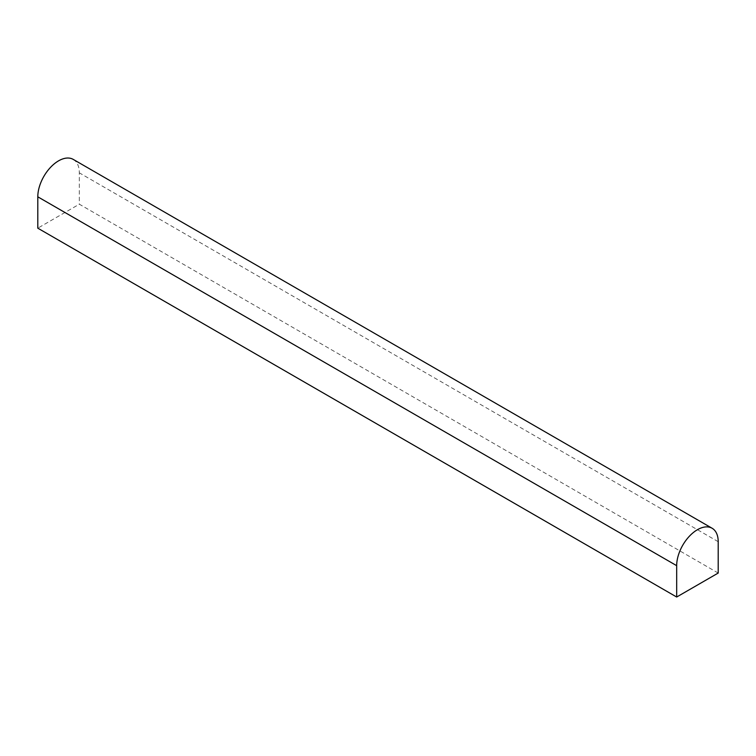 <?xml version="1.0" encoding="UTF-8"?>
<svg xmlns="http://www.w3.org/2000/svg" width="756" height="756" viewBox="0 0 756 756"><rect width="100%" height="100%" fill="white"/><g stroke="black" fill="none" stroke-linecap="round" stroke-linejoin="round"><path stroke-width="0.57" stroke-dasharray="3.78 2.83" d="M718.2 573.048L79.323 204.196L37.8 228.17M73.247 159.403A29.361 16.953 -60 0 1 79.323 172.84L79.323 204.196M718.2 541.693L79.323 172.84"/><path stroke-width="1.13" d="M718.2 573.048L676.677 597.023L37.8 228.17L37.8 196.815A29.361 16.953 -60 0 1 50.614 167.265A29.361 16.953 -60 0 1 73.247 159.403L712.114 528.255A29.361 16.953 -60 0 1 718.2 541.693L718.2 573.048M676.677 597.023L676.677 565.668A29.361 16.953 -60 0 1 689.491 536.117A29.361 16.953 -60 0 1 712.114 528.255M676.677 565.668L37.8 196.815"/></g></svg>
